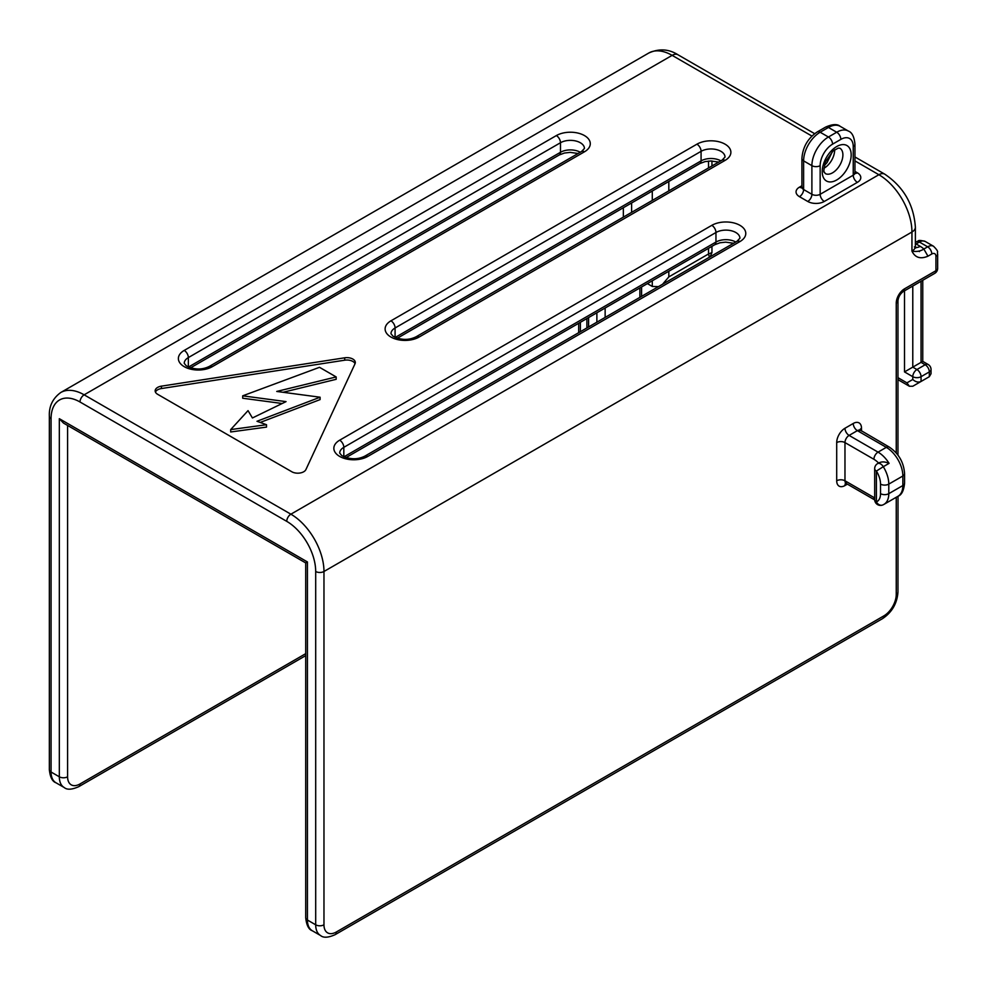 <?xml version="1.0" encoding="UTF-8"?>
<svg xmlns="http://www.w3.org/2000/svg" width="987" height="987" viewBox="0 0 987 987"><rect width="100%" height="100%" fill="white"/><g stroke="black" fill="none" stroke-linecap="round" stroke-linejoin="round"><path stroke-width="1.48" d="M291.819 471.761L157.636 394.294A8.427 4.861 180 0 1 155.169 390.852A8.427 4.861 180 0 1 161.412 386.151L344.71 357.8A8.427 4.861 180 0 1 355.308 362.5A8.427 4.861 180 0 1 355.024 363.759L305.908 469.578A8.427 4.861 180 0 1 291.819 471.761M928.113 364.462A5.848 5.848 0 0 1 931.037 369.533A5.848 3.38 180 0 1 929.322 371.914A5.848 3.38 -120 0 0 925.189 364.758A5.848 3.38 -60 0 1 928.113 364.462L922.759 361.378L921.056 362.365L925.189 364.758L916.911 369.533A5.848 3.38 60 0 1 921.056 376.689A5.848 3.38 180 0 1 912.778 376.689A5.848 3.38 -60 0 1 916.911 369.533L912.778 367.139L921.056 362.365L921.056 281.258M904.511 290.807L904.511 371.914L912.778 367.139L912.778 286.033M711.948 246.343L711.948 252.586L708.518 253.98L709.394 257.225M652.284 280.789L652.284 286.452L658.514 286.6M662.585 284.244L668.816 276.903L668.816 271.24M652.284 286.452L647.373 283.614M904.511 371.914L912.778 376.689L912.778 379.489C915.541 381.981 918.292 382.648 921.056 381.463L912.778 386.238L929.322 376.689L921.056 381.463L921.056 376.689L929.322 371.914L929.322 376.689L931.037 373.728M927.965 256.188L923.832 249.032C920.563 251.229 916.602 251.932 911.951 251.117C915.097 257.669 920.439 259.359 927.965 256.188L931.802 253.98A5.848 3.38 -60 0 1 935.935 256.373L935.935 270.697A5.848 3.38 60 0 1 934.726 273.374A5.848 5.848 0 0 0 937.65 268.304A5.848 3.38 0 0 1 935.935 270.697L904.511 288.833A11.696 6.749 120 0 0 896.245 303.157L896.245 452.959M912.778 379.489L906.93 382.857L909.36 386.238L912.778 386.238M319.504 367.312L242.691 395.836L286.045 401.623L252.425 417.97L248.045 410.629L230.687 429.592L266.515 424.718L256.99 421.276L320.096 397.218L276.742 391.444L336.172 376.935L319.504 367.312M155.428 392.049A8.427 4.861 180 0 1 161.412 388.545L344.71 360.193A8.427 4.861 180 0 1 355.061 363.685M336.172 376.935L336.172 379.316L283.072 392.283M320.096 397.218L320.096 399.599L260.198 422.448M266.515 424.718L266.515 427.1L230.687 431.973L230.687 429.592M242.691 395.836L242.691 398.23L282.196 403.498M307.426 561.936L59.331 418.698L63.464 423.065L305.711 562.923L305.711 917.651A5.848 3.38 -0 0 0 307.426 920.032L307.426 561.936L305.711 562.923M879.355 462.595L877.603 463.606A5.848 3.38 60 0 1 883.291 466.703L876.394 471.058A5.848 3.38 180 0 1 874.679 468.665L874.679 499.57A5.848 3.38 -0 0 0 876.394 501.951A5.848 4.762 65.5 0 0 882.958 504.888L883.957 504.369A23.392 13.51 -120 0 0 888.793 493.66L888.793 484.111A23.392 13.51 -120 0 0 883.291 466.703L889.077 463.359C884.747 461.509 881.28 461.435 878.689 463.15M823.972 168.222A14.62 8.439 120 0 0 834.632 149.765M861.503 431.048L861.503 428.259A11.696 6.749 120 0 0 853.237 423.485L844.971 428.259A5.848 3.38 -120 0 0 849.104 435.415A5.848 3.38 120 0 0 844.971 442.583A5.848 3.38 0 0 0 836.705 442.583L836.705 480.78A5.848 3.38 180 0 1 844.971 480.78L844.971 442.583L873.914 459.288A5.848 3.38 -60 0 1 878.048 452.132L849.104 435.415L857.37 430.64L886.314 447.358L878.048 452.132A23.392 13.51 -120 0 1 889.077 463.359M844.971 428.259A11.696 6.749 120 0 0 836.705 442.583M854.952 160.906L878.874 174.724A46.784 27.007 60 0 1 911.951 232.019L911.951 251.117A11.696 6.749 180 0 0 915.381 246.343L915.381 227.244A11.696 6.749 180 0 1 911.951 232.019L323.97 571.485A46.784 27.007 -120 0 0 290.894 514.19L84.142 394.825L672.135 55.358L811.906 136.058M896.245 497.275L896.245 594.408A17.544 10.129 -60 0 1 883.834 615.9L336.37 931.975A17.544 10.129 -60 0 1 323.97 924.807L323.97 571.485A5.848 3.38 180 0 1 315.692 571.485L315.692 924.807L307.426 920.032A23.392 13.51 -60 0 0 312.274 930.741C308.672 929.507 306.488 925.14 305.711 917.651M836.705 480.78A11.696 6.749 120 0 0 844.971 485.555L847.389 484.148M876.394 501.951L876.394 471.058A17.544 10.129 60 0 1 880.527 484.111L880.527 493.66A17.544 10.129 60 0 1 876.394 501.951M842.898 154.91A14.62 8.439 -60 0 1 836.52 169.616A14.62 8.439 -60 0 1 825.255 173.539L824.305 171.997C823.392 172.836 823.787 169.443 825.514 161.794L833.077 150.949L838.222 148.124L839.875 148.21A14.62 8.439 -60 0 1 842.898 154.91M851.176 154.91A20.468 11.819 120 0 0 829.462 152.973A20.468 11.819 120 0 0 829.462 181.916A20.468 11.819 120 0 0 851.176 154.91M802.406 187.431L801.703 187.962L801.913 187.135A5.848 3.38 0 0 0 803.615 189.529A5.848 3.38 -60 0 1 799.482 196.684L807.748 201.459A5.848 3.38 120 0 0 811.894 194.303A5.848 3.38 0 0 0 820.16 194.303A5.848 3.38 -120 0 0 824.293 201.459L857.37 182.361A5.848 3.38 60 0 1 853.237 175.205L820.16 194.303L820.16 165.656A17.544 10.129 -60 0 1 832.559 144.164L840.838 139.389A17.544 10.129 -60 0 1 853.237 146.557L853.237 175.205A5.848 3.38 0 0 0 854.952 172.811L855.161 173.638L854.446 173.107M801.913 185.741L799.482 187.135A11.696 6.749 0 0 0 799.482 196.684M799.482 187.135A5.848 3.38 -120 0 0 801.839 187.641M855.026 173.317A5.848 3.38 120 0 0 857.37 172.811L854.952 171.417M857.37 182.361A11.696 6.749 0 0 0 857.37 172.811M807.748 201.459A11.696 6.749 0 0 0 824.293 201.459M820.16 165.656A5.848 3.38 180 0 1 811.894 165.656L811.894 194.303L803.615 189.529L803.615 160.881A5.848 3.38 180 0 1 801.913 158.488L801.913 187.135M832.559 144.164A5.848 3.38 -120 0 0 828.426 137.008A23.392 13.51 120 0 0 811.894 165.656L803.615 160.881A23.392 13.51 -60 0 1 820.16 132.233A5.848 3.38 -120 0 0 817.236 131.937C807.81 138.303 802.702 147.149 801.913 158.488M840.838 139.389A5.848 3.38 -120 0 0 836.705 132.233L828.426 137.008L820.16 132.233L828.426 127.459A5.848 3.38 -120 0 0 825.502 127.163L817.236 131.937M853.237 146.557A5.848 3.38 0 0 0 854.952 144.164C854.199 136.712 852.015 132.344 848.388 131.074A23.392 13.51 120 0 0 836.705 132.233L828.426 127.459A23.392 13.51 -60 0 1 840.122 126.299C837.21 123.794 832.337 124.091 825.502 127.163M854.952 156.958L884.722 174.144A11.696 6.749 120 0 0 878.874 174.724L290.894 514.19A5.848 3.38 120 0 0 286.748 521.358A40.936 23.639 60 0 1 315.692 571.485M184.211 350.422A19.888 11.474 0 0 0 184.211 366.658A19.888 11.474 0 0 0 212.328 366.658L584.464 151.801A19.888 11.474 0 0 0 584.464 135.577A19.888 11.474 0 0 0 556.347 135.577L184.211 350.422A5.848 3.38 -120 0 1 188.344 357.59L188.344 366.991M339.676 440.19A19.888 11.474 0 0 0 339.676 456.426A19.888 11.474 0 0 0 367.793 456.426L739.942 241.568A19.888 11.474 0 0 0 739.942 225.332A19.888 11.474 0 0 0 711.824 225.332L339.676 440.19A5.848 3.38 -120 0 1 343.821 447.345L343.821 456.759M390.951 320.824A19.888 11.474 0 0 0 390.951 337.06A19.888 11.474 0 0 0 419.068 337.06L725.05 160.4A19.888 11.474 0 0 0 725.05 144.164A19.888 11.474 0 0 0 696.933 144.164L390.951 320.824A5.848 3.38 -120 0 1 395.084 327.98L395.084 337.394M919.403 251.599L918.613 251.142M915.381 243.616A5.848 3.38 60 0 1 916.084 243.949L919.403 242.049A11.696 6.749 -60 0 1 925.251 241.47L933.517 246.244A11.696 6.749 120 0 0 927.669 246.824L923.832 249.032A23.392 13.51 0 0 0 920.229 246.343L916.084 243.949A11.696 6.749 120 0 1 915.381 244.332M915.381 242.383L916.479 241.753A5.848 3.38 60 0 1 919.403 242.049L927.669 246.824A5.848 3.38 -120 0 1 931.802 253.98M708.518 248.317L708.518 253.98L668.816 276.903M668.816 190.886L668.816 181.472M652.284 191.022L652.284 200.435M915.517 247.367A11.696 6.749 120 0 0 920.229 246.343M631.606 212.378L631.606 202.964M623.34 207.739L623.34 217.152M874.679 497.904A17.544 10.129 60 0 1 873.914 497.485L844.971 480.78A5.848 3.38 120 0 0 846.18 483.457L845.365 483.223L846.18 482.877M873.914 459.288A17.544 10.129 60 0 1 878.578 463.039M896.245 303.157A5.848 3.38 0 0 0 897.96 300.776C898.417 296.927 900.193 293.83 903.302 291.51A5.848 3.38 -120 0 0 904.511 288.833M906.93 382.857L897.96 377.676M935.935 256.373A5.848 3.38 0 0 0 937.65 253.98L937.65 268.304M305.711 653.653L80.009 783.962A17.544 10.129 -60 0 1 67.597 776.794L67.597 425.459M578.678 323.28L578.678 332.693M605.142 317.419L605.142 308.006M639.872 287.945L639.872 297.358M344.71 357.8L344.71 360.193M161.412 386.151L161.412 388.545M859.8 430.64L859.689 429.764L889.238 447.062A5.848 3.38 120 0 0 886.314 447.358A23.392 13.51 60 0 1 902.858 476.005L902.858 485.555L888.793 493.66A5.848 3.38 180 0 1 880.527 493.66M880.527 484.111A5.848 3.38 180 0 0 888.793 484.111L902.858 476.005A5.848 3.38 180 0 0 904.573 473.612L904.573 483.161A5.848 3.38 180 0 1 902.858 485.555A23.392 13.51 60 0 1 898.01 496.251L883.957 504.369A23.392 13.51 -120 0 1 883.291 504.715M59.331 418.698L59.331 776.794A23.392 13.51 120 0 0 64.18 787.503L55.901 782.728A23.392 13.51 -60 0 1 51.065 772.019L51.065 418.698A40.936 23.639 60 0 1 80.009 401.993A5.848 3.38 120 0 1 84.142 394.825A46.784 27.007 -120 0 0 60.75 392.518L648.743 53.039A46.784 27.007 60 0 1 672.135 55.358A11.696 6.749 120 0 1 677.983 54.778C668.804 48.955 659.057 48.375 648.743 53.039M708.518 161.078L708.518 167.975M67.597 776.794A5.848 3.38 180 0 1 59.331 776.794L51.065 772.019A5.848 3.38 0 0 1 49.35 769.638L49.35 416.317A5.848 3.38 -0 0 0 51.065 418.698M80.009 783.962A5.848 3.38 60 0 1 78.8 786.639C71.915 789.711 67.042 790.007 64.18 787.503M596.876 312.78L596.876 322.194M588.597 326.968L588.597 317.555M80.009 401.993L286.748 521.358M323.97 924.807A5.848 3.38 180 0 1 315.692 924.807A23.392 13.51 120 0 0 320.541 935.516L312.274 930.741M336.37 931.975A5.848 3.38 60 0 1 335.161 934.652C328.289 937.724 323.415 938.02 320.541 935.516M883.834 615.9A5.848 3.38 60 0 1 882.625 618.578L335.161 934.652M896.245 594.408A5.848 3.38 0 0 0 897.96 592.027C897.158 603.365 892.051 612.211 882.625 618.578M367.793 456.426A5.848 3.38 -120 0 0 364.869 456.13C357.442 459.794 349.731 459.609 341.749 455.587L339.701 453.082A14.04 8.106 180 0 1 343.821 447.345L715.957 232.5A5.848 3.38 -120 0 0 711.824 225.332M364.869 456.13L737.018 241.272A5.848 3.38 60 0 1 739.942 241.568M735.747 242.012A14.04 8.106 0 0 0 715.957 242.049L715.957 232.5A14.04 8.106 180 0 1 731.256 230.736A14.04 8.106 180 0 1 739.917 238.225L737.018 241.272M733.588 243.258L725.692 242.148L719.967 242.777L714.748 244.727A5.848 3.38 60 0 0 715.957 242.049L343.957 456.821M720.868 160.844A14.04 8.106 0 0 0 701.078 160.881A5.848 3.38 60 0 1 699.857 163.558L397.305 338.233M419.068 337.06A5.848 3.38 -120 0 0 416.144 336.764C408.717 340.429 401.006 340.244 393.023 336.222L390.975 333.717A14.04 8.106 180 0 1 395.084 327.98L701.078 151.332L701.078 160.881L395.232 337.455M696.933 144.164A5.848 3.38 -120 0 1 701.078 151.332A14.04 8.106 180 0 1 716.365 149.568A14.04 8.106 180 0 1 725.026 157.056L722.126 160.104A5.848 3.38 60 0 1 725.05 160.4M580.27 152.245A14.04 8.106 0 0 0 560.48 152.282A5.848 3.38 60 0 1 559.271 154.959L190.565 367.83M212.328 366.658A5.848 3.38 -120 0 0 209.404 366.374C201.977 370.026 194.266 369.854 186.272 365.819L184.236 363.315A14.04 8.106 180 0 1 188.344 357.59L560.48 142.733L560.48 152.282L188.48 367.053M556.347 135.577A5.848 3.38 -120 0 1 560.48 142.733A14.04 8.106 180 0 1 575.779 140.981A14.04 8.106 180 0 1 584.44 148.457L581.54 151.517A5.848 3.38 60 0 1 584.464 151.801M845.699 483.26A5.848 3.38 -120 0 0 844.971 485.555M860.294 430.357A5.848 3.38 120 0 0 857.37 430.64A5.848 3.38 60 0 1 853.237 423.485M861.503 428.259A5.848 3.38 0 0 0 859.887 430.036M873.914 497.485A5.848 3.38 120 0 0 874.692 499.817M824.367 165.508L827.02 162.67L832.485 151.467M854.952 172.811L854.952 144.164M848.388 131.074L840.122 126.299M903.302 291.51L934.726 273.374M937.65 253.98C936.626 251.697 939.821 252.549 933.517 246.244M897.96 379.65L909.002 386.028M922.759 361.378L922.759 280.271M931.037 369.533L931.037 373.308M916.479 241.753C918.959 241.507 916.627 239.162 925.251 241.47M814.633 133.677L677.983 54.778M884.722 174.144C903.574 186.864 913.789 204.556 915.381 227.244M711.948 160.992L711.948 165.989M710.159 256.78L711.935 252.586M305.711 655.627L78.8 786.639M580.393 331.706L580.393 322.293M641.587 286.958L641.587 296.371M586.895 327.955L586.895 318.542M55.901 782.728C52.311 781.494 50.127 777.127 49.35 769.638M49.35 416.317C48.881 406.373 52.681 398.427 60.75 392.518M897.96 300.776L897.96 455.106M904.573 483.161C903.821 490.613 901.637 494.98 898.01 496.251L897.96 592.027M714.748 244.727L346.03 457.598M718.709 162.09L710.8 160.98L705.076 161.609L699.857 163.558M722.126 160.104L416.144 336.764M578.111 153.491L570.215 152.38L564.49 153.022L559.271 154.959M581.54 151.517L209.404 366.374M877.603 463.606A5.848 5.848 0 0 0 874.679 468.665M874.679 499.57A5.848 5.848 0 0 0 883.081 504.826M889.238 447.062C898.663 453.428 903.771 462.274 904.573 473.612M846.18 483.457L874.692 499.915M915.381 246.343L915.788 247.996L914.381 246.923"/></g></svg>
